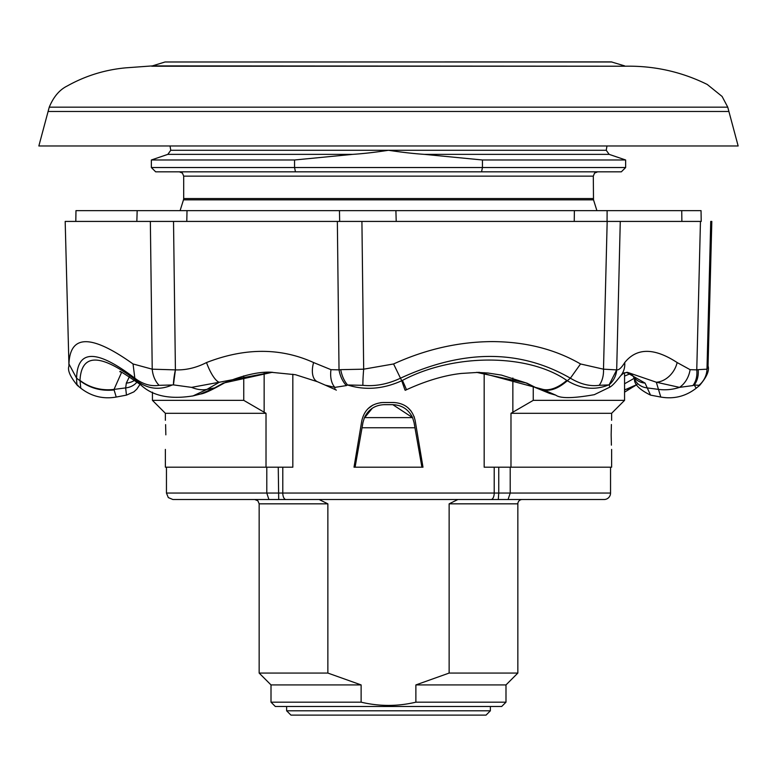 <?xml version="1.0" encoding="UTF-8"?>
<svg xmlns="http://www.w3.org/2000/svg" width="777" height="777" viewBox="0 0 777 777"><rect width="100%" height="100%" fill="white"/><g stroke="black" fill="none" stroke-linecap="round" stroke-linejoin="round"><path stroke-width="1.17" d="M330.915 111.47L48.096 111.47L38.85 145.969L738.15 145.969L728.904 111.47L330.915 111.47M49.252 107.158L727.748 107.158L728.904 111.47L48.096 111.47L49.252 107.158C53.545 96.824 59.547 89.753 67.249 85.975C85.373 75.845 104.837 69.804 125.631 67.852L152.341 65.899L625.281 66.21L151.719 66.21M611.936 61.985L165.064 61.985L611.305 61.888L624.659 65.899M430.672 499.524L457.857 499.524L449.135 503.836L449.135 673.067L415.88 684.926L415.88 702.175L505.992 702.175L501.68 706.487L275.32 706.487L271.008 702.175L361.12 702.175L361.12 684.926L327.865 673.067L327.865 503.836L319.143 499.524L402.641 499.524M505.992 702.175L505.992 684.926L517.851 673.067L517.851 503.836A4.312 4.312 0 0 1 522.163 499.524L491.763 499.524M415.88 684.926L505.992 684.926M449.135 673.067L517.851 673.067M498.747 467.191L498.747 493.055L610.547 493.055A6.469 6.469 0 0 1 604.088 499.524L508.061 499.524L510.207 493.055L510.207 467.191M610.547 493.055L610.547 467.191M611.159 434.867L611.392 445.143M611.159 434.848C611.674 453.622 611.674 453.622 611.159 434.848C611.674 416.083 611.674 416.083 611.159 434.848L611.392 424.504M165.841 434.848C165.326 453.583 165.326 453.583 165.841 434.848C165.326 453.583 165.326 453.583 165.841 434.848C165.326 416.113 165.326 416.113 165.841 434.848L165.608 424.621M611.625 449.407L611.625 467.191L484.168 467.191L484.168 372.707M165.375 449.407L165.375 467.191L292.832 467.191L292.832 374.213M415.151 420.503L422.989 467.191L354.011 467.191L361.849 420.503C364.568 409.343 371.659 403.35 383.11 402.515L393.89 402.515C405.341 403.341 412.422 409.343 415.151 420.503L414.034 416.404M407.808 407.604L410.975 410.916M367.958 408.741L372.853 405.108M380.555 402.661L383.11 402.515M611.625 420.299L611.625 413.296L510.984 413.296L510.984 467.191M424.281 154.361L609.158 154.361L606.245 150.282L388.5 150.282C375.155 152.321 363.228 153.681 352.719 154.361L294.551 159.984L151.36 159.984L151.36 167.531L482.449 167.531L482.449 159.984L424.281 154.361C413.626 153.642 401.699 152.282 388.5 150.282L170.755 150.282L170.017 145.969M609.158 154.361L625.64 159.984L482.449 159.984M625.64 167.531L621.328 171.834L481.555 171.834L482.449 167.531L625.64 167.531L625.64 159.984M294.551 159.984L294.551 167.531L295.445 171.834L155.672 171.834L151.36 167.531M481.555 171.834L295.445 171.834M533.245 386.441L533.245 400.359L510.984 413.296M624.562 372.727L624.562 400.359L533.245 400.359M266.016 467.191L266.016 413.296L243.755 400.359L152.438 400.359L152.438 392.162M243.755 400.359L243.755 375.864M266.016 413.296L165.375 413.296L152.438 400.359M286.635 710.8L290.948 715.112L486.052 715.112L490.365 710.8L286.635 710.8L286.635 706.487M508.09 499.524L172.912 499.524L168.308 497.591L166.453 493.055L266.793 493.055L268.91 499.524M278.253 467.191L278.71 499.524L285.237 499.524L254.837 499.524L319.143 499.524M457.857 499.524L522.163 499.524M414.034 422.484L421.911 467.191L414.034 422.484L412.558 417.608L392.803 404.671C401.952 405.079 408.537 409.392 412.558 417.608L364.442 417.608L362.966 422.484L355.089 467.191L362.966 422.484M372.3 408.246L364.17 418.249M392.803 404.671L384.197 404.671C375.058 405.06 368.473 409.372 364.442 417.608M266.793 467.191L266.793 493.055L498.747 493.055L498.29 499.524M415.88 702.175C397.639 706.487 379.39 706.487 361.12 702.175M271.008 702.175L271.008 684.926L361.12 684.926M271.008 684.926L259.149 673.067L327.865 673.067M136.839 221.426L137.17 210.645L187.014 210.645L186.791 221.426M367.016 210.645L395.901 210.645L396.212 221.426M574.242 221.426L574.378 210.645L607.119 210.645L607.06 221.426M78.088 385.324C77.176 386.558 76.68 384.188 76.593 378.195L79.963 380.74C89.977 388.238 101.36 391.307 114.112 389.947L116.21 397.057C103.108 399.32 91.297 396.367 80.789 388.199L79.982 380.409C81.42 353.282 100.204 353.282 136.315 380.409L136.723 380.74C147.649 389.073 159.47 390.491 172.193 384.984L159.091 385.324C150.825 386.577 142.735 384.197 134.839 378.195C96.766 349.174 77.35 349.174 76.593 378.195L68.949 363.966L68.959 365.996L65.181 221.426L700.514 221.426M681.876 221.426L681.73 210.645L701.009 210.645M339.656 221.426L339.471 210.645L681.73 210.645M75.991 210.645L75.806 221.426L75.961 210.645L339.471 210.645M175.408 369.881L173.524 221.426L150.35 221.426L152.224 369.182L175.408 369.881C185.956 370.231 196.319 367.793 206.517 362.548A21.562 6.002 69.2 0 0 219.376 382.226L191.589 387.373L173.436 384.887L175.408 369.881A21.562 4.118 -76.9 0 0 173.436 384.887L172.193 384.984M340.744 369.658L363.675 369.182L361.917 221.426L337.354 221.426L339.025 369.862L340.744 369.658A21.562 12.995 76.3 0 0 347.572 384.984L346.396 385.577A21.562 13.831 -104.3 0 1 339.025 369.862L330.973 369.667A21.562 13.18 -75.6 0 0 334.877 387.373L325.32 385.159L317.375 381.701A21.562 11.606 -66.1 0 1 313.587 362.548L330.973 369.667M616.685 369.881L620.269 221.426L607.177 221.426L603.496 369.182L616.685 369.881C618.851 370.231 621.532 367.793 624.737 362.548A21.562 19.357 39.3 0 1 620.794 375.631A21.562 19.357 39.3 0 1 620.784 375.631C615.714 382.177 612.082 386.004 609.906 387.111L609.081 384.887L616.685 369.881A21.562 20.61 -40.7 0 1 609.081 384.887L599.174 385.324A21.562 14.413 -96.7 0 0 603.496 369.182L580.536 363.966C555.04 349.232 525.64 341.773 492.327 341.598C458.906 341.754 425.99 349.213 393.57 363.966L363.675 369.182A21.562 1.622 -85 0 0 362.869 385.324L347.572 384.984C365.19 390.54 383.246 389.122 401.748 380.74L404.943 389.947M698.164 369.658L706.992 369.182L710.732 221.426L711.819 221.426L708.041 365.996L706.992 369.182A21.562 21.416 139.2 0 1 698.911 385.324L694.201 384.984L692.87 385.577A21.562 16.026 -106.4 0 0 696.765 369.862L698.164 369.658A21.562 16.705 72.5 0 1 694.201 384.984L696.211 388.199C685.702 396.367 673.892 399.32 660.79 397.057L656.322 382.226A21.562 16.618 -57.7 0 0 677.146 362.548L690.093 369.667L696.765 369.862L700.456 221.426M346.396 385.577L334.877 387.373A43.114 5.352 115.6 0 0 335.47 389.714L336.363 390.132M599.174 385.324C589.976 386.558 580.38 384.188 570.386 378.195C519.949 349.174 463.315 349.174 400.485 378.195L401.748 380.74L402.437 380.409C453.477 353.282 527.651 353.273 566.763 380.409L567.317 380.74C558.712 388.218 550.883 391.287 543.851 389.947L555.817 395.163C560.343 398.582 573.173 398.416 594.308 394.677L609.906 387.111M692.87 385.577L679.516 387.373A21.562 16.531 -72.2 0 0 690.093 369.667M634.45 378.807L633.061 375.971A17.249 15.725 -31.3 0 0 645.065 383.1L650.543 395.124C639.432 389.656 634.071 384.217 634.45 378.807L634.45 378.807A17.249 15.414 -22.1 0 0 647.192 387.908L658.634 389.403A43.114 38.578 163.9 0 0 679.516 387.373L656.322 382.226L627.447 372.329L623.766 373.057L620.794 375.631M317.375 381.701L295.483 374.718L271.552 372.329L219.376 382.226L206.896 389.403L193.065 395.891C170.114 399.621 152.778 396.047 141.055 385.139L134.839 378.195L133.042 363.966L152.224 369.182A21.562 15.919 -97.4 0 0 159.091 385.324M191.589 387.373A43.114 27.176 56.4 0 0 206.896 389.403L214.588 387.908L223.29 383.1L272.144 372.329M272.746 372.329C260.596 371.28 244.755 374.679 225.223 382.537L216.938 387.053C208.858 391.385 203.37 393.716 200.476 394.026L192.434 396.047M136.315 380.409A43.114 31.148 128.4 0 0 140.404 384.625L140.404 384.625A43.114 31.148 128.4 0 0 140.686 384.848M79.982 380.409A43.114 38.928 2 0 0 114.034 389.403L114.112 389.947M121.542 372.484L114.034 389.403L125.66 387.908A17.249 15.657 7.6 0 0 137.053 382.041M580.536 363.966L570.386 378.195L567.317 380.74C581.342 389.063 595.027 390.481 608.362 384.984M566.763 380.409A43.114 23.368 120.7 0 1 542.948 389.403L479.283 372.329L461.305 373.446C452.738 374.378 433.508 377.331 406.42 389.772A43.114 0.651 64.6 0 0 402.437 380.409M543.851 389.947L536.412 387.908L549.417 393.347L555.817 395.163M636.314 384.848L624.562 389.957M636.975 384.333L636.596 384.625A43.114 31.148 -128.4 0 1 624.562 389.549M624.562 383.78L634.246 378.302M216.938 387.053A17.249 10.392 -121.4 0 1 214.588 387.908L200.476 394.026M225.223 382.537A17.249 10.159 -115.7 0 1 223.29 383.1M140.025 384.333L136.83 389.112L133.848 391.89L126.457 395.124L125.66 387.908L126.33 383.1A17.249 16.064 15.7 0 0 134.635 380.274M126.33 383.1L129.38 376.728M525.708 382.789A17.249 8.508 -66.2 0 0 526.806 383.1L536.412 387.908A17.249 8.848 -61 0 1 535.052 387.422L525.708 382.789L501.476 375.106L488.121 373.047L476.592 372.358L526.806 383.1M626.485 372.368L645.065 383.1M630.545 373.572L624.562 376.087M68.949 363.966C70.076 334.265 91.433 334.265 133.042 363.966M206.517 362.548C244.969 347.63 280.652 347.63 313.587 362.548M393.57 363.966L400.485 378.195C387.772 384.188 375.233 386.558 362.869 385.324M699.572 385.479L698.911 385.324M624.737 362.548C636.761 347.63 654.234 347.63 677.146 362.548M449.135 503.836L517.851 503.836M179.38 171.834L182.459 173.125L183.693 176.146L593.307 176.146L593.502 199.835L183.498 199.835L180.089 210.645M593.307 198.543L183.693 198.543L183.498 199.835M282.789 467.191L282.789 493.055A6.469 3.176 -90 0 0 285.965 499.524M494.211 467.191L494.211 493.055A6.469 3.176 -90 0 1 491.035 499.524M352.719 154.361L167.842 154.361L151.36 159.984M512.859 378.02L512.859 412.276M264.141 372.63L264.141 412.276M414.967 427.768L362.033 427.768M259.149 673.067L259.149 503.836L327.865 503.836M593.502 199.835L596.911 210.645M170.755 150.282L167.842 154.361M611.625 413.296L624.562 400.359M165.375 413.296L165.375 420.299M606.245 150.282L606.983 145.969M593.307 176.146L594.541 173.125L597.62 171.834M183.693 176.146L183.693 198.543M490.365 710.8L490.365 706.487M166.453 493.055L166.453 467.191M259.149 503.836L257.906 500.815L254.837 499.524M165.064 61.985L152.341 65.899M625.281 66.21C654.195 65.676 681.526 71.766 707.264 84.47L722.105 96.455L727.748 107.158M701.213 221.426L701.039 210.645M120.231 371.989C118.182 369.755 124.912 373.96 140.404 384.625L140.987 385.091M405.273 390.307L406.42 389.772M335.47 389.714L325.32 385.159M635.945 385.139L624.562 392.162M636.596 384.625L636.013 385.091M126.457 395.124L116.21 397.057M549.407 393.337L535.052 387.422M633.061 375.971L630.273 373.426L626.311 372.387M68.959 365.996C67.346 370.26 70.183 376.767 77.477 385.518L80.789 388.199M696.211 388.199L699.523 385.518C706.759 377.03 709.605 370.532 708.041 365.996M660.79 397.057L650.543 395.124"/></g></svg>
